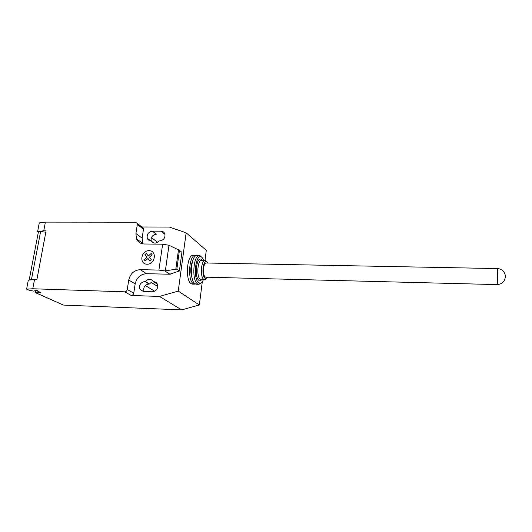 <?xml version="1.0" encoding="UTF-8"?>
<svg xmlns="http://www.w3.org/2000/svg" width="532" height="532" viewBox="0 0 532 532"><rect width="100%" height="100%" fill="white"/><g stroke="black" fill="none" stroke-linecap="round" stroke-linejoin="round"><path stroke-width="0.8" d="M497.606 268.574L497.267 284.6C502.427 284.075 505.134 281.195 505.393 275.962C504.695 271.453 502.102 268.993 497.613 268.574L206.283 263.001C203.324 262.236 202.3 275.091 205.186 276.913L205.964 277.172M196.175 255.686L195.503 255.5C189.272 253.917 187.171 280.158 193.289 283.689L195.53 284.028M195.098 255.5L193.322 255.466C187.058 253.884 184.943 280.098 191.101 283.623L192.69 284.115M207.906 263.034L206.509 261.624C202.885 260.082 201.435 276.028 205.013 278.283L205.891 278.595L207.593 277.212M206.868 261.678L205.252 260.381C201.189 259.33 199.793 276.946 203.769 279.393L204.767 279.746L206.596 278.349M204.986 260.381L201.734 260.321C197.631 259.27 196.228 276.853 200.238 279.3L201.309 279.646M202.346 260.328L200.956 259.184C196.228 257.082 194.306 277.558 198.995 280.411L200.158 280.796L201.914 279.666M203.849 260.354L201.96 257.335L201.069 256.836C195.317 254.269 192.983 279.267 198.702 282.692L200.099 283.157C201.349 283.037 202.453 281.887 203.417 279.706M202.06 257.422L199.653 255.566C193.502 253.983 191.414 280.278 197.458 283.809L198.981 284.301L201.495 282.552M199.254 255.56L197.246 255.533C191.055 253.95 188.953 280.211 195.038 283.736L196.614 284.228M192.65 260.866C190.29 266.758 190.157 272.703 192.252 278.695M35.351 292.64L63.388 305.075L35.498 292.66L40.964 292.673L36.927 290.831L37.28 290.565L35.245 290.499L33.968 291.164L29.267 290.292L26.6 289.109L32.778 288.763L34.5 279.686L28.329 280.091L26.6 289.109M168.977 245.245L179.437 250.339L176.857 269.119L164.82 270.888L158.915 270.083L162.639 244.188L168.977 245.245L165.366 270.795M175.846 268.986L178.493 249.781M179.437 250.339L181.937 252.321L179.397 270.968L176.857 269.119M179.397 270.968L170.44 274.007L169.096 273.854L164.82 270.888M169.096 273.854L170.386 273.967M158.915 270.083L140.308 269.658L146.539 273.694L170.346 274.239M45.4 222.117L39.288 222.881L37.632 231.526L43.75 230.815L45.4 222.117L135.5 222.196L137.216 223.38L137.316 224.464L135.913 233.561L136.451 238.782C137.914 242.073 140.488 243.809 144.179 243.988L162.639 244.188M43.75 230.815L46.078 230.828L36.861 279.752L34.5 279.686M140.308 269.658C134.177 270.156 130.32 273.608 128.731 280.025L127.268 289.514C126.909 290.951 126.051 291.722 124.688 291.822L32.778 288.763M45.805 232.271L40.632 231.393L38.45 231.646L29.233 279.805L31.441 279.666L40.632 231.393M31.441 279.666L32.991 279.785M38.45 231.646L38.364 232.072M38.384 231.965L37.632 231.526M35.897 290.519L35.498 292.66L35.132 292.081M146.539 273.694C140.501 274.166 136.711 277.564 135.168 283.869L133.751 293.199C133.399 294.615 132.554 295.366 131.218 295.466L124.688 291.822M141.864 226.978L169.302 227.064L186.153 232.81L178.247 291.104L159.427 296.45L131.218 295.466M141.878 226.984L143.367 228.148L143.467 229.212L142.111 238.17L142.915 243.889M153.336 281.701C151.115 278.568 148.448 278.489 145.349 281.475L144.943 281.461C140.455 282.419 138.812 285.079 140.022 289.455L143.454 291.523L152.272 291.809C156.528 291.037 158.257 288.524 157.465 284.274C156.727 282.678 155.49 281.82 153.741 281.714L157.492 284.347M151.374 240.843C153.555 243.842 156.189 243.869 159.261 240.923L159.66 240.923C163.504 240.278 165.266 238.03 164.953 234.18C164.355 232.298 163.058 231.307 161.07 231.201L152.411 231.154C148.388 231.932 146.679 234.299 147.278 238.27C147.949 239.899 149.179 240.757 150.975 240.843L151.374 240.843M63.388 305.075L181.698 309.883L199.347 304.982L202.313 281.681M145.349 281.475L149.406 284.002L151.201 282.432L157.805 286.595M145.322 285.504L154.706 291.23M159.427 296.45L181.698 309.883M151.421 237.585L157.678 242.366M143.972 291.536C143.088 287.313 144.77 284.8 149.007 283.988L149.406 284.002M151.108 240.843C150.822 237.066 152.558 234.865 156.308 234.226L152.411 231.154M186.153 232.81L206.296 250.339L205.02 260.374M178.247 291.104L199.347 304.982M145.176 260.979L144.185 259.722L146.985 257.215L144.95 254.635L146.307 253.425L148.342 255.998L151.141 253.498L152.132 254.748L149.332 257.255L151.381 259.849L150.017 261.066L147.976 258.472L145.176 260.979M147.051 264.238C155.284 264.457 157.279 250.652 149.073 250.632C140.933 250.439 138.845 264.111 147.051 264.238M497.267 284.6L205.764 277.165M40.525 292.454L40.459 292.833M143.467 229.212L137.316 224.464M133.751 293.199L127.268 289.514M135.168 283.869L128.731 280.025M142.111 238.17L135.913 233.561M161.07 231.201L165.006 234.379M144.943 281.461L149.007 283.988M153.741 281.714L157.346 284.008M151.64 241.348L153.801 242.971M192.258 284.108L194.439 284.168M205.891 278.595L204.767 279.746M201.023 279.639L204.541 279.732M201.269 279.652L200.158 280.796M200.099 283.157L198.981 284.301M196.182 284.221L198.589 284.288M201.069 256.836L200.039 255.653M201.941 260.321L200.956 259.184M206.509 261.624L205.472 260.427M143.367 228.148L137.216 223.38M142.656 243.304L136.451 238.782M140.022 289.455L143.534 291.523M147.278 238.27L150.669 240.83"/></g></svg>
